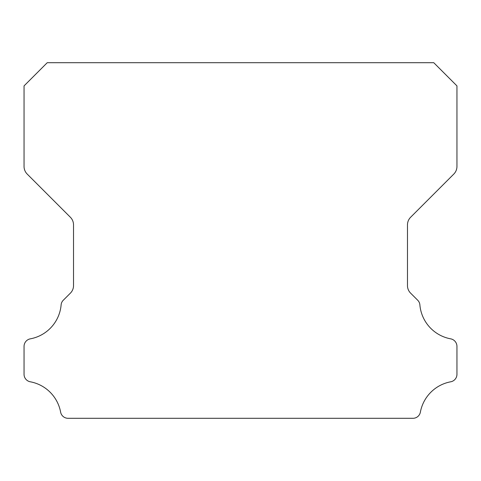 <?xml version="1.0" encoding="UTF-8"?>
<svg xmlns="http://www.w3.org/2000/svg" width="481" height="481" viewBox="0 0 481 481"><rect width="100%" height="100%" fill="white"/><g stroke="black" fill="none" stroke-linecap="round" stroke-linejoin="round"><path stroke-width="0.72" d="M24.05 374.302A7.618 7.618 0 0 1 24.05 374.212L24.05 346.428A7.69 7.69 0 0 1 30.351 338.834A37.861 37.861 0 0 0 61.117 304.954A7.353 7.353 0 0 1 63.348 300.18L70.352 293.176A10.582 10.582 0 0 0 73.527 285.522L73.527 224.898A10.853 10.853 0 0 0 70.346 217.22L27.213 174.086A10.792 10.792 0 0 1 24.05 166.456L24.05 85.895L47.24 62.704L433.76 62.704L456.95 85.895L456.95 166.456A10.792 10.792 0 0 1 453.787 174.086L410.654 217.22A10.853 10.853 0 0 0 407.473 224.898L407.473 285.522A10.582 10.582 0 0 0 410.648 293.176L417.652 300.18A7.353 7.353 0 0 1 419.883 304.954A37.861 37.861 0 0 0 450.649 338.834A7.69 7.69 0 0 1 456.95 346.428L456.95 374.212A7.618 7.618 0 0 1 450.649 381.806A37.927 37.927 0 0 0 420.4 412.007A7.546 7.546 0 0 1 412.842 418.296L68.158 418.296A7.546 7.546 0 0 1 60.6 412.007A37.927 37.927 0 0 0 30.351 381.806A7.618 7.618 0 0 1 24.05 374.302"/></g></svg>
